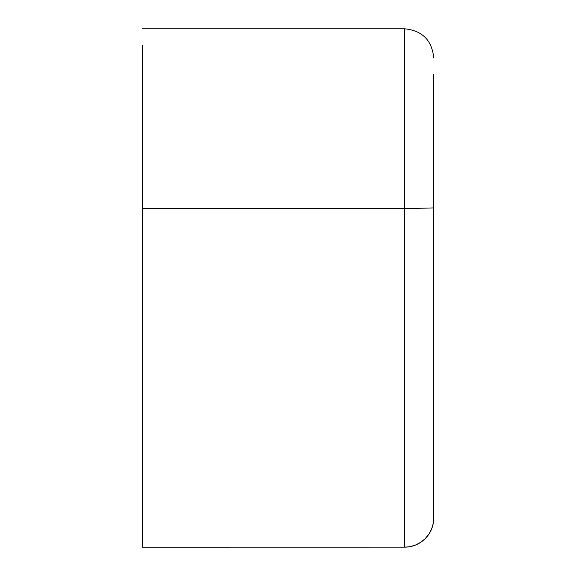 <?xml version="1.0" encoding="UTF-8"?>
<svg xmlns="http://www.w3.org/2000/svg" width="576" height="576" viewBox="0 0 576 576"><rect width="100%" height="100%" fill="white"/><g stroke="black" fill="none" stroke-linecap="round" stroke-linejoin="round"><path stroke-width="0.86" d="M433.757 126.835L433.757 257.429M142.243 45.353L142.243 547.2L404.604 547.171A29.153 29.153 175.8 0 0 433.757 518.026L433.757 207.914L404.604 208.656L142.243 208.656M433.757 388.03L433.757 420.754M433.757 74.477L433.757 207.914M433.757 518.026A29.153 29.153 175.8 0 1 404.604 547.171L404.604 28.8C422.273 30.564 431.993 40.284 433.757 57.953M142.243 28.8L404.604 28.8M404.604 547.178L409.824 546.71L415.469 545.083L420.876 542.218L425.153 538.711L428.954 534.06L431.59 529.056L433.253 523.418L433.757 518.011"/></g></svg>
